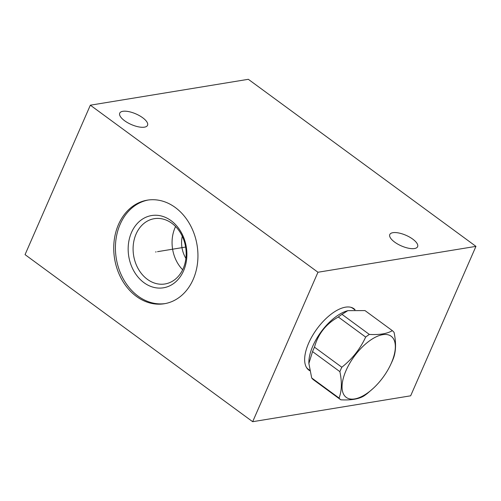 <?xml version="1.0" encoding="UTF-8"?>
<svg xmlns="http://www.w3.org/2000/svg" width="501" height="501" viewBox="0 0 501 501"><rect width="100%" height="100%" fill="white"/><g stroke="black" fill="none" stroke-linecap="round" stroke-linejoin="round"><path stroke-width="0.75" d="M252.673 421.698L317.96 272.25L475.95 246.367L410.657 395.809L252.673 421.698L25.05 254.633L90.343 105.191L248.327 79.302L475.95 246.367M309.724 370.677A38.082 17.879 -53.7 0 1 306.518 367.527A38.082 17.879 -53.7 0 1 314.246 332.821A38.082 17.879 -53.7 0 1 345.49 307.169A38.082 17.879 -53.7 0 1 350.75 307.263A38.082 17.879 -53.7 0 1 355.077 309.743M317.96 272.25L90.343 105.191M193.198 279.364A52.486 41.796 80.7 0 1 164.328 303.744A52.486 41.796 80.7 0 1 122.244 280.31A52.486 41.796 80.7 0 1 118.48 224.523A52.486 41.796 80.7 0 1 147.35 200.15A52.486 41.796 80.7 0 1 189.434 223.584A52.486 41.796 80.7 0 1 193.198 279.364M124.58 120.722A15.174 5.787 23.6 0 0 138.52 126.853A15.174 5.787 23.6 0 0 147.538 125.313A15.174 5.787 23.6 0 0 142.697 117.754A15.174 5.787 23.6 0 0 128.751 111.617A15.174 5.787 23.6 0 0 119.733 113.163A15.174 5.787 23.6 0 0 124.58 120.722M394.638 242.096A15.174 5.787 23.6 0 0 408.578 248.233A15.174 5.787 23.6 0 0 417.602 246.686A15.174 5.787 23.6 0 0 412.755 239.127A15.174 5.787 23.6 0 0 398.809 232.996A15.174 5.787 23.6 0 0 389.791 234.537A15.174 5.787 23.6 0 0 394.638 242.096M183.178 268.605A33.079 26.34 80.7 0 1 164.979 283.967A33.079 26.34 80.7 0 1 138.458 269.2A33.079 26.34 80.7 0 1 136.084 234.042A33.079 26.34 -99.3 0 1 154.283 218.68A33.079 26.34 -99.3 0 1 180.805 233.447A33.079 26.34 -99.3 0 1 183.178 268.605M182.658 269.738A33.079 26.34 80.7 0 1 175.056 227.654A33.079 26.34 -99.3 0 1 175.575 226.521M185.902 258.378A24.787 19.739 80.7 0 1 182.276 236.253M183.585 270.797A36.611 29.152 -99.3 0 0 171.073 220.659A36.611 29.152 -99.3 0 0 131.469 232.545A36.611 29.152 80.7 0 0 143.975 282.677A36.611 29.152 80.7 0 0 183.585 270.797M148.196 200.024A52.486 41.796 -99.3 0 0 120.165 224.248A52.486 41.796 80.7 0 0 123.672 279.583A52.486 41.796 80.7 0 0 165.167 303.593M390.661 364.584L391.538 362.711A43.136 20.253 126.3 0 0 392.308 361.008A43.136 20.253 126.3 0 0 393.229 358.804C395.99 351.834 396.272 343.035 394.074 332.42A43.136 20.253 126.3 0 0 392.339 330.654L364.997 310.582L347.807 310.658L341.995 314.352A43.136 20.253 -53.7 0 0 338.325 317.008C326.051 323.884 318.097 333.935 314.478 347.162A43.136 20.253 -53.7 0 0 313.463 349.385A43.136 20.253 126.3 0 0 312.543 351.589L339.885 371.654C342.083 382.269 341.801 391.062 339.039 398.038A43.136 20.253 126.3 0 0 340.774 399.804C350.919 400.368 358.584 399.115 363.776 396.04A43.136 20.253 126.3 0 0 367.44 393.379L373.17 388.419A37.932 17.811 126.3 0 0 390.661 364.584A37.932 17.811 126.3 0 0 391.337 363.087A37.932 17.811 126.3 0 0 382.733 334.668A37.932 17.811 126.3 0 0 346.047 370.508A37.932 17.811 126.3 0 0 346.592 397.619A37.932 17.811 126.3 0 0 373.17 388.419M312.543 351.589L308.873 363.475L311.697 377.967L339.039 398.038M314.478 347.162L341.82 367.227A43.136 20.253 126.3 0 0 340.805 369.45A43.136 20.253 126.3 0 0 339.885 371.654M347.807 310.658L346.661 311.008A37.713 17.704 -53.7 0 0 312.837 346.016A37.713 17.704 126.3 0 0 308.866 362.505L308.873 363.475M311.697 377.967A43.136 20.253 126.3 0 0 313.432 379.739L340.774 399.804M392.339 330.654C387.154 333.729 379.482 334.987 369.337 334.424A43.136 20.253 126.3 0 0 365.667 337.079C360.2 348.947 352.247 358.998 341.82 367.227M341.995 314.352L369.337 334.424M338.325 317.008L365.667 337.079M156.112 251.903L155.573 251.99L156.112 251.903M157.527 251.671L185.627 247.062M354.796 309.743A37.976 17.829 126.3 0 0 353.443 308.497L350.75 307.263M309.681 370.452A37.976 17.829 -53.7 0 1 308.497 369.725L306.518 367.527M351.733 307.57L354.689 309.743M307.107 368.373L309.637 370.233"/></g></svg>
